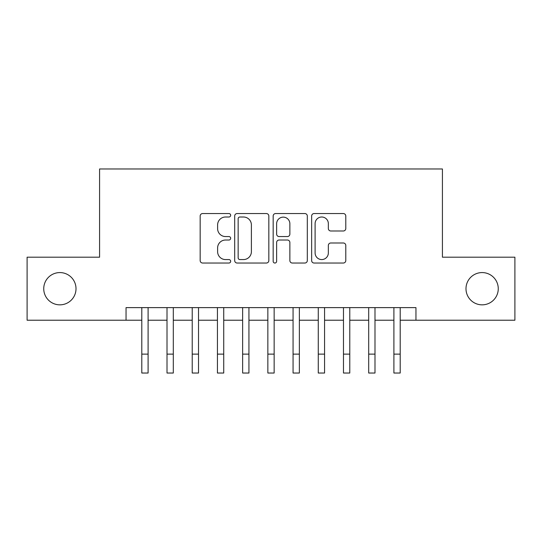 <?xml version="1.0" encoding="UTF-8"?>
<svg xmlns="http://www.w3.org/2000/svg" width="542" height="542" viewBox="0 0 542 542"><rect width="100%" height="100%" fill="white"/><g stroke="black" fill="none" stroke-linecap="round" stroke-linejoin="round"><path stroke-width="0.81" d="M230.668 215.276A1.734 1.734 0 0 0 228.934 213.548L202.64 213.548A2.473 2.473 0 0 0 200.167 216.021L200.167 260.56A2.473 2.473 0 0 0 202.64 263.033L228.934 263.033A1.734 1.734 0 0 0 230.668 261.305A1.734 1.734 0 0 0 228.934 259.571L225.533 259.571A7.92 7.92 0 0 1 217.613 251.651L217.613 247.945A7.92 7.92 0 0 1 225.533 240.025L228.934 240.025A1.734 1.734 0 0 0 230.668 238.29A1.734 1.734 0 0 0 228.934 236.556L225.533 236.556A7.92 7.92 0 0 1 217.613 228.643L217.613 224.93A7.92 7.92 0 0 1 225.533 217.01L228.934 217.01A1.734 1.734 0 0 0 230.668 215.276M465.991 288.71A16.131 16.131 0 0 0 482.129 304.841A16.131 16.131 0 0 0 498.261 288.71A16.131 16.131 0 0 0 482.129 272.579A16.131 16.131 0 0 0 465.991 288.71M43.739 288.71A16.131 16.131 0 0 0 59.871 304.841A16.131 16.131 0 0 0 76.009 288.71A16.131 16.131 0 0 0 59.871 272.579A16.131 16.131 0 0 0 43.739 288.71M343.316 230.994A2.473 2.473 0 0 0 345.789 228.514L345.789 216.021A2.473 2.473 0 0 0 343.316 213.548L314.116 213.548A2.473 2.473 0 0 0 311.643 216.021L311.643 260.56A2.473 2.473 0 0 0 314.116 263.033L343.316 263.033A2.473 2.473 0 0 0 345.789 260.56L345.789 245.465A2.473 2.473 0 0 0 343.316 242.992L330.823 242.992A2.473 2.473 0 0 0 328.344 245.465L328.344 252.951A6.619 6.619 0 0 1 321.724 259.571A6.619 6.619 0 0 1 315.105 252.951L315.105 223.629A6.619 6.619 0 0 1 321.724 217.01A6.619 6.619 0 0 1 328.344 223.629L328.344 228.514A2.473 2.473 0 0 0 330.823 230.994L343.316 230.994M126.049 320.22L27.1 320.22L27.1 257.199L99.579 257.199L99.579 168.969L442.421 168.969L442.421 257.199L514.9 257.199L514.9 320.22L415.951 320.22L415.951 307.619L126.049 307.619L126.049 320.22L141.801 320.22L141.801 335.22M268.832 216.021A2.473 2.473 0 0 0 266.359 213.548L237.159 213.548A2.473 2.473 0 0 0 234.686 216.021L234.686 260.56A2.473 2.473 0 0 0 237.159 263.033L266.359 263.033A2.473 2.473 0 0 0 268.832 260.56L268.832 216.021M275.641 213.548L304.841 213.548A2.473 2.473 0 0 1 307.314 216.021L307.314 260.56A2.473 2.473 0 0 1 304.841 263.033L292.341 263.033A2.473 2.473 0 0 1 289.868 260.56L289.868 242.498A2.473 2.473 0 0 0 287.395 240.025L279.103 240.025A2.473 2.473 0 0 0 276.63 242.498L276.63 261.305A1.734 1.734 0 0 1 274.896 263.033A1.734 1.734 0 0 1 273.168 261.305L273.168 216.021A2.473 2.473 0 0 1 275.641 213.548M148.101 320.22L167.011 320.22L167.011 335.22M173.311 320.22L192.22 320.22L192.22 335.22M198.521 320.22L217.43 320.22L217.43 335.22M223.731 320.22L242.64 320.22L242.64 335.22M248.941 320.22L267.85 320.22L267.85 335.22M274.15 320.22L293.059 320.22L293.059 335.22M299.36 320.22L318.269 320.22L318.269 335.22M324.57 320.22L343.479 320.22L343.479 335.22M349.78 320.22L368.689 320.22L368.689 335.22M374.989 320.22L393.898 320.22L393.898 335.22M400.199 320.22L415.951 320.22M239.882 217.01A1.734 1.734 0 0 0 238.155 218.744L238.155 257.836A1.734 1.734 0 0 0 239.882 259.571L243.473 259.571A7.92 7.92 0 0 0 251.393 251.651L251.393 224.93A7.92 7.92 0 0 0 243.473 217.01L239.882 217.01M289.868 223.751A6.619 6.619 0 0 0 283.249 217.132A6.619 6.619 0 0 0 276.63 223.751L276.63 234.083A2.473 2.473 0 0 0 279.103 236.556L287.395 236.556A2.473 2.473 0 0 0 289.868 234.083L289.868 223.751M141.801 354.129L148.101 354.129L148.101 373.031L141.801 373.031L141.801 307.619M148.101 354.129L148.101 307.619M167.011 354.129L173.311 354.129L173.311 373.031L167.011 373.031L167.011 307.619M173.311 354.129L173.311 307.619M192.22 354.129L198.521 354.129L198.521 373.031L192.22 373.031L192.22 307.619M198.521 354.129L198.521 307.619M217.43 354.129L223.731 354.129L223.731 373.031L217.43 373.031L217.43 307.619M223.731 354.129L223.731 307.619M242.64 354.129L248.941 354.129L248.941 373.031L242.64 373.031L242.64 307.619M248.941 354.129L248.941 307.619M267.85 354.129L274.15 354.129L274.15 373.031L267.85 373.031L267.85 307.619M274.15 354.129L274.15 307.619M293.059 354.129L299.36 354.129L299.36 373.031L293.059 373.031L293.059 307.619M299.36 354.129L299.36 307.619M318.269 354.129L324.57 354.129L324.57 373.031L318.269 373.031L318.269 307.619M324.57 354.129L324.57 307.619M343.479 354.129L349.78 354.129L349.78 373.031L343.479 373.031L343.479 307.619M349.78 354.129L349.78 307.619M368.689 354.129L374.989 354.129L374.989 373.031L368.689 373.031L368.689 307.619M374.989 354.129L374.989 307.619M393.898 354.129L400.199 354.129L400.199 373.031L393.898 373.031L393.898 307.619M400.199 354.129L400.199 307.619"/></g></svg>

